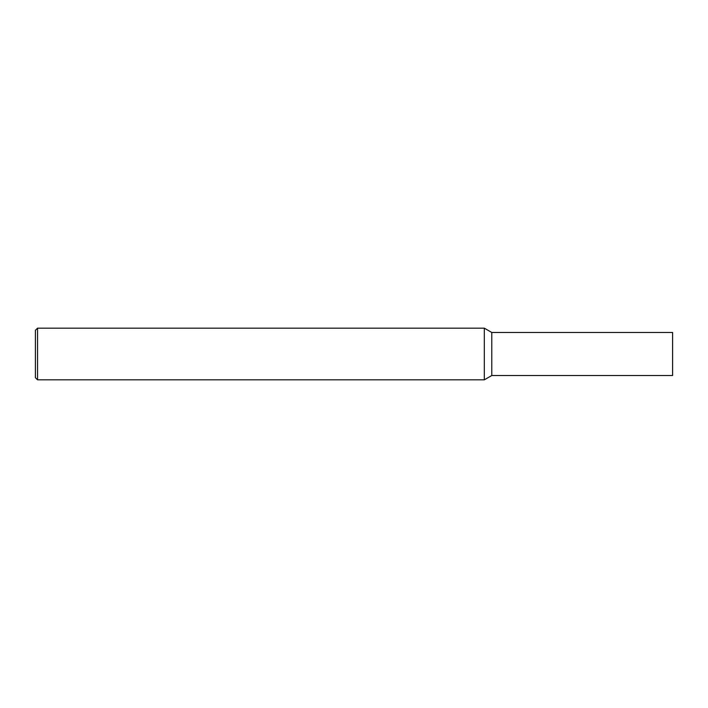<?xml version="1.0" encoding="UTF-8"?>
<svg xmlns="http://www.w3.org/2000/svg" width="708" height="708" viewBox="0 0 708 708"><rect width="100%" height="100%" fill="white"/><g stroke="black" fill="none" stroke-linecap="round" stroke-linejoin="round"><path stroke-width="1.06" d="M672.6 354L672.6 375.523L491.777 375.523L491.777 332.477L672.6 332.477L672.6 354M37.551 328.167L37.551 379.833L35.4 377.683L35.4 330.317L37.551 328.167L484.316 328.167L484.316 379.833L491.777 375.523M484.316 328.167L491.777 332.477M37.551 379.833L484.316 379.833"/></g></svg>
